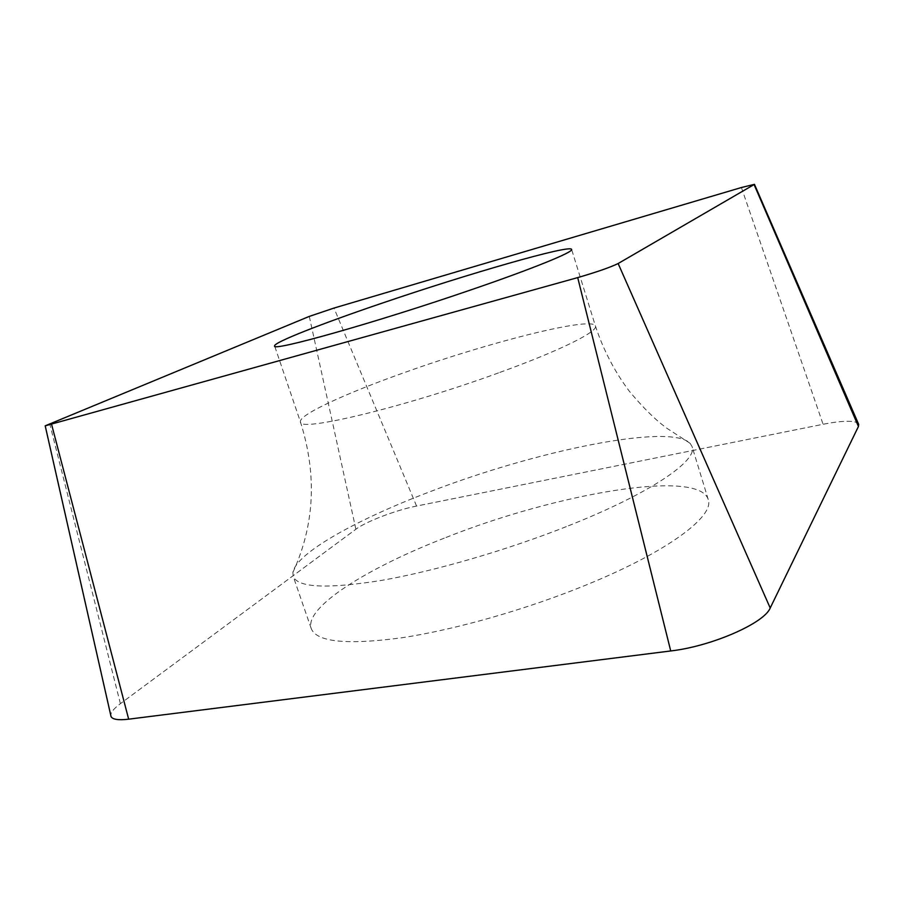 <?xml version="1.0" encoding="UTF-8"?>
<svg xmlns="http://www.w3.org/2000/svg" width="904" height="904" viewBox="0 0 904 904"><rect width="100%" height="100%" fill="white"/><g stroke="black" fill="none" stroke-linecap="round" stroke-linejoin="round"><path stroke-width="0.68" stroke-dasharray="4.52 3.39" d="M858.676 424.36C857.986 422.643 855.24 421.637 850.438 421.354C843.613 421.027 834.505 421.998 823.092 424.281L416.563 506.059C396.336 509.992 365.917 521.563 355.882 529.236L120.401 703.662C113.407 708.872 110.231 713.007 110.853 716.058M446 537.473C556.242 493.561 698.622 468.667 708.239 499.483C714.714 516.127 668.135 551.496 587.159 584.583C527.032 609.307 454.576 629.93 400.947 637.896C346.3 645.117 316.389 641.976 311.202 628.483C304.23 607.251 367.555 567.802 446 537.473M568.413 525.8C650.123 493.471 697.809 460.746 692.102 446.655L690.17 443.367C670.395 422.925 536.614 450.621 430.779 491.414C357.136 519.246 295.89 553.203 292.896 572.447L293.167 576.277C297.642 587.736 327.101 589.103 381.533 580.402C435.005 571.079 507.732 549.937 568.413 525.8M858.563 424.112C857.704 422.541 854.992 421.626 850.438 421.354C843.613 421.027 834.505 421.998 823.092 424.281L416.563 506.059C396.336 509.992 365.917 521.563 355.882 529.236L120.401 703.662C113.61 708.725 110.401 712.781 110.796 715.821M120.401 703.662L49.675 423.535M309.281 316.411L355.882 529.236M416.563 506.059L333.983 308.072M741.404 187.523L823.092 424.281M498.511 372.9C404.653 407.195 298.004 432.62 300.456 421.942C298.117 415.128 345.78 393.274 405.116 372.312C489.64 342.017 593.114 315.812 595.453 326.084C598.154 331.621 559.587 350.876 498.511 372.9M292.896 572.447C314.648 525.009 317.168 474.837 300.456 421.942L274.613 345.938M690.17 443.367L666.214 427.829L659.694 422.654C650.134 414.552 639.942 403.998 629.139 390.991C614.505 371.363 603.273 349.735 595.453 326.084L571.622 249.436M311.202 628.483L293.167 576.277M708.239 499.483L692.102 446.655"/><path stroke-width="1.36" d="M45.2 425.829L111.056 716.589C112.627 719.516 118.492 720.386 128.662 719.177L670.723 650.959C711.403 646.349 764.332 623.206 770.208 607.996L858.438 426.473L858.676 424.36L754.456 184.348L618.144 263.527C610.313 267.347 596.832 272.036 577.701 277.607L45.2 425.829L309.281 316.411L333.983 308.072L741.404 187.523L754.456 184.348M471.786 289.585C533.642 268.386 573.441 252.069 571.622 249.436C570.819 244.136 467.786 273.889 382.324 303.077C322.378 323.406 273.426 342.514 274.613 345.938C270.601 352.21 376.652 322.412 471.786 289.585M110.796 715.821L111.056 716.589C112.627 719.516 118.492 720.386 128.662 719.177L670.723 650.959C711.403 646.349 764.332 623.206 770.208 607.996L858.438 426.473L858.563 424.112M51.63 424.53L128.662 719.177M858.438 426.473L754.117 184.631M618.144 263.527L770.208 607.996M670.723 650.959L577.701 277.607"/></g></svg>
